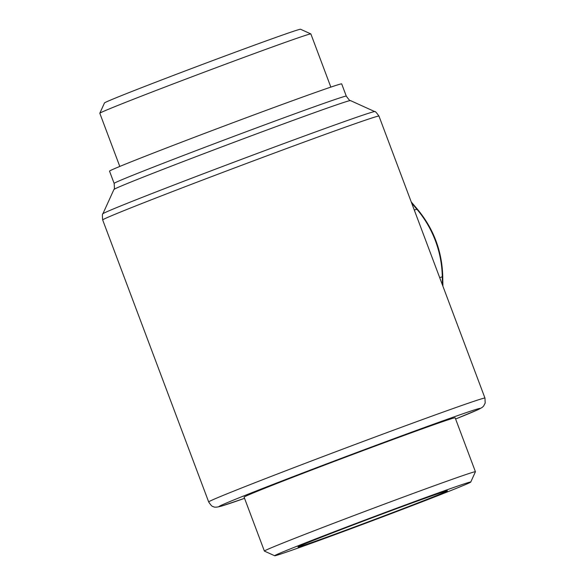 <?xml version="1.0" encoding="UTF-8"?>
<svg xmlns="http://www.w3.org/2000/svg" width="585" height="585" viewBox="0 0 585 585"><rect width="100%" height="100%" fill="white"/><g stroke="black" fill="none" stroke-linecap="round" stroke-linejoin="round"><path stroke-width="0.88" d="M114.126 183.398L109.527 171.149A124.005 1.909 -20.6 0 1 224.933 125.731A124.005 1.909 -20.6 0 1 341.684 83.882L346.291 96.137A124.005 1.909 159.4 0 0 229.539 137.98A124.005 1.909 159.4 0 0 114.126 183.398C114.543 187.792 114.477 189.811 113.929 189.474A126.345 1.945 -20.6 0 1 231.514 143.23A126.345 1.945 -20.6 0 1 350.437 100.576L374.766 111.611A145.241 2.23 159.4 0 0 238.058 160.641A145.241 2.23 159.4 0 0 102.894 213.796C102.324 213.488 102.258 215.543 102.682 219.945A147.581 2.267 -20.6 0 1 240.025 165.891A147.581 2.267 -20.6 0 1 378.97 116.093C376.389 112.495 374.992 111.004 374.766 111.611M244.106 497.148A112.737 1.733 -20.6 0 1 349.018 455.861A112.737 1.733 -20.6 0 1 455.159 417.822L475.422 471.737A112.737 1.733 159.4 0 0 369.289 509.776A112.737 1.733 159.4 0 0 264.369 551.07A112.737 1.733 159.4 0 0 264.391 551.085L244.106 497.148M119.793 166.432L99.808 113.263A112.737 1.733 -20.6 0 1 99.816 113.234A112.737 1.733 -20.6 0 1 204.728 71.977A112.737 1.733 -20.6 0 1 310.84 33.915A112.737 1.733 -20.6 0 1 310.862 33.93L300.558 29.25A104.752 1.609 159.4 0 0 201.964 64.613A104.752 1.609 159.4 0 0 104.481 102.953L99.816 113.234M393.149 512.877A104.752 1.609 -20.6 0 1 274.672 555.75A104.752 1.609 -20.6 0 1 372.14 517.367A104.752 1.609 -20.6 0 1 470.757 482.047A104.752 1.609 -20.6 0 1 393.149 512.877M470.757 482.047L475.422 471.766A112.737 1.733 159.4 0 0 475.422 471.737M388.286 514.303A79.838 1.228 -20.6 0 1 297.97 546.968A79.838 1.228 -20.6 0 1 357.128 523.451A79.838 1.228 -20.6 0 1 447.445 490.786A79.838 1.228 -20.6 0 1 388.286 514.303M378.97 116.093L484.965 398.085A147.581 2.267 159.4 0 0 346.02 447.891A147.581 2.267 159.4 0 0 208.677 501.937L102.682 219.945M208.677 501.937C210.849 505.279 212.406 506.844 213.349 506.617C214.234 507.487 216.867 507.341 221.269 506.179L244.552 498.34A139.596 2.15 -20.6 0 1 221.832 505.988A139.596 2.15 -20.6 0 1 376.55 445.126A139.596 2.15 -20.6 0 1 455.605 419.006L478.735 409.361L482.245 407.379L483.605 406.07L485.192 403.043L484.965 398.085M411.672 203.09L416.886 209.247A23.956 2.011 -40.3 0 1 417.449 209.262L411.233 201.927M414.275 210.015L416.886 209.247A105.388 103.187 73.6 0 1 442.289 276.829A23.956 1.316 -1 0 0 442.75 276.559C442.063 251.199 433.631 228.764 417.449 209.262M439.679 277.597L442.289 276.829L442.428 284.917M346.291 96.137C348.865 99.713 350.247 101.19 350.437 100.576M113.929 189.474L102.894 213.796M442.75 276.559L442.911 286.211M330.847 87.106L310.862 33.93M274.672 555.75L264.391 551.085"/></g></svg>
